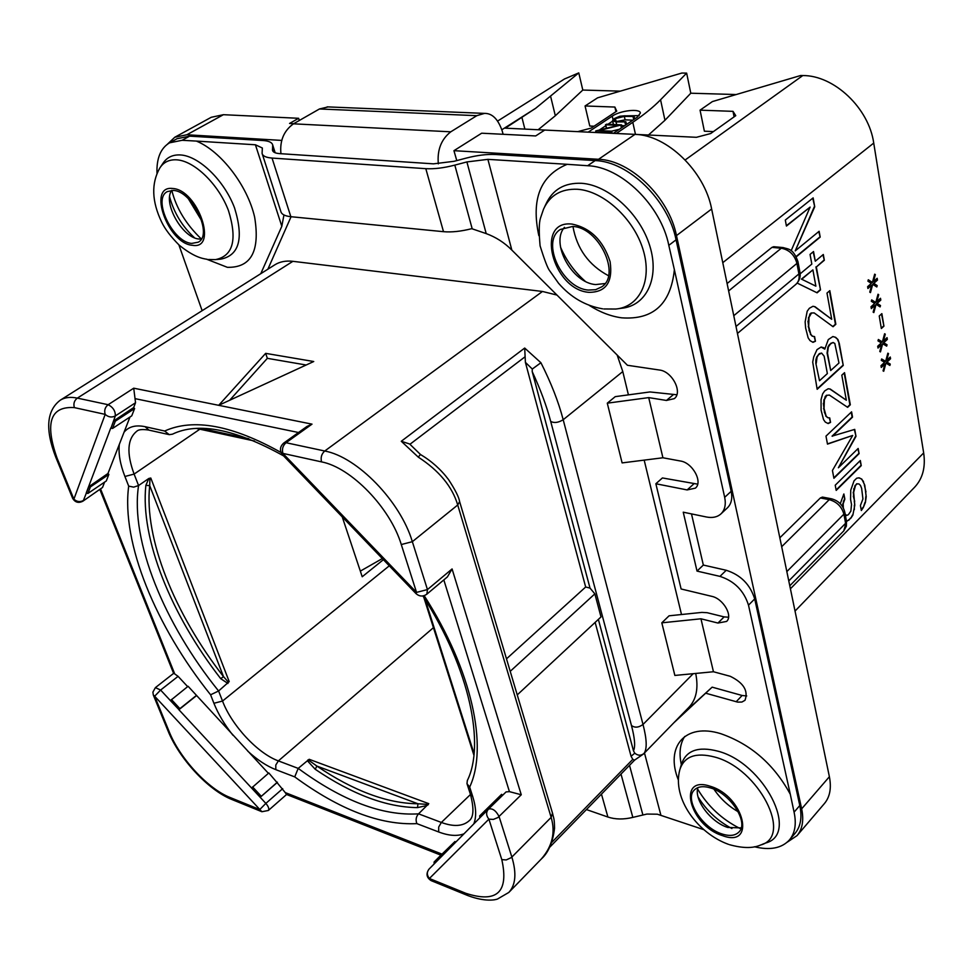<?xml version="1.0" encoding="UTF-8"?>
<svg xmlns="http://www.w3.org/2000/svg" width="973" height="973" viewBox="0 0 973 973"><rect width="100%" height="100%" fill="white"/><g stroke="black" fill="none" stroke-linecap="round" stroke-linejoin="round"><path stroke-width="1.46" d="M453.941 150.681L481.671 133.204L535.685 135.94L544.722 130.066L634.968 134.383C667.004 134.919 704.647 171.309 711.64 209L676.478 235.6C668.974 197.434 630.686 160.204 598.541 159.292L453.941 150.681L456.775 160.594M676.478 235.6L801.655 808.855C803.99 820.178 802.457 829.093 797.069 835.6L787.206 842.204M174.799 137.242L211.25 117.283L223.413 114.692L186.865 134.761L174.799 137.242L167.514 144.113M186.865 134.761L281.902 140.428M608.49 275.724C588.726 265.142 576.88 248.723 572.951 226.478M738.179 811.737C728.363 806.094 720.3 798.59 713.975 789.225M201.764 220.859L188.348 198.735M695.719 673.45C698.59 688.118 696.364 699.368 689.03 707.176L644.029 753.418C641.061 755.863 637.984 755.79 634.785 753.187L633.472 750.828L598.371 619.387M681.501 614.522L644.187 460.132M628.412 394.868L622.781 371.564L617.162 355.048M426.855 594.162L447.41 576.904L452.08 568.95L427.451 589.577L426.855 594.162C423.097 596.79 419.485 596.619 416.018 593.627L416.541 592.387L401.277 544.539C390.295 507.87 351.107 467.454 321.54 461.883L282.875 453.394L416.541 592.387L427.451 589.577L412.345 541.681C400.426 501.35 357.237 456.909 324.751 451.01L542.472 291.462L556.957 295.062M542.472 291.462L292.885 261.323C285.867 260.521 279.859 261.676 274.873 264.79L60.314 400.158C46.558 410.557 45.038 429.555 55.765 457.164L57.079 458.161L73.887 499.173C76.891 501.837 80.066 502.275 83.41 500.475L88.859 486.695L90.404 486.914L108.854 474.435L107.967 473.486L129.981 417.003M267.867 269.205L291.073 216.724M206.702 259.244L227.366 267.32C251.095 267.867 260.192 251.156 254.646 217.174C247.531 185.758 221.066 151.156 196.4 141.085L182.085 140.294L169.557 142.824L177.025 138.725L189.613 136.159L262.917 140.513C268.816 140.903 272.075 142.411 272.708 145.038L275.177 152.773M272.708 145.038L272.501 150.268C272.939 152.177 275.335 153.296 279.689 153.625L433.471 163.841L454.111 161.299L466.128 158.125C477.098 155.279 486.865 154.075 495.415 154.5L595.16 160.581C628.57 161.482 668.342 200.17 676.065 239.832L731.173 491.304C732.596 498.456 731.343 503.965 727.427 507.833L720.969 513.878C724.885 510.01 726.126 504.488 724.678 497.337L731.173 491.304M607.286 403.175L648.711 397.604L662.917 457.772L622.112 462.905L607.286 403.175L615.252 396.643L649.952 391.949L676.831 394.77M728.558 617.223L724.119 616.894L717.952 623.048L726.6 621.431C733.204 615.775 723.048 598.541 711.762 596.34L681.112 588.981L655.863 483.751L662.431 477.95L697.677 484.153M724.119 616.894L707.14 612.698L701.849 612.406L669.071 615.812L661.81 622.829L700.949 618.792L717.952 623.048M673.803 722.83L712.151 687.157L742.119 695.488L746.729 695.95M712.151 687.157L679.726 716.748M684.7 736.476C679.884 744.029 678.813 753.649 681.501 765.325M691.487 513.89L703.333 565.058L726.247 570.275C740.672 574.921 750.159 584.469 754.707 598.918L799.794 805.535C802.263 817.332 800.682 826.612 795.038 833.387L789.419 839.967C795.038 833.204 796.595 823.936 794.077 812.151L790.283 794.236C774.07 764.425 750.937 744.248 720.871 733.715C684.992 722.477 664.875 746.741 678.376 780.018M280.942 153.71C279.665 140.757 283.836 130.796 293.457 123.826L319.472 108.964L328.144 106.908M223.413 114.692L298.626 118.292L289.565 123.462L293.724 123.668M711.64 209L829.385 776.722C831.574 787.972 829.945 796.887 824.484 803.467L797.069 835.6M503.114 134.286L502.263 131.136C498.14 119.144 492.216 113.221 484.505 113.391L476.806 115.678L450.779 131.817C441.219 139.334 437.072 150.012 438.337 163.865M298.626 118.292L299.307 120.482M727.099 283.532L771.954 247.373L773.717 246.716L783.058 247.556L781.295 248.224C789.334 249.793 794.54 254.853 796.936 263.403L733.776 315.69M734.092 116.857L733.01 111.348L700.061 110.156L712.406 101.569L800.682 75.505L802.786 75.553C834.141 75.298 868.889 108.161 873.73 143.08L923.669 452.931C925.712 467.137 922.72 478.546 914.693 487.145L795.038 611.08M779.835 537.801L820.373 497.957L822.453 497.081L831.319 498.76L829.251 499.648C836.877 501.813 841.754 506.641 843.895 514.145L786.841 571.601M843.311 507.87L843.177 503.783L844.844 499.088L843.883 493.968L840.271 503.698M846.534 521.564L850.901 518.135L852.859 515.143L854.78 505.206L853.662 492.302L855.522 485.405L857.104 483.836L858.989 483.958L860.497 485.454L861.628 488.324L862.942 498.967L860.424 505.498L861.336 510.521L863.27 507.578L865.411 502.421L866.213 496.656L864.766 485.186L861.823 479.13L859.11 477.816L856.702 478.205L854.063 480.82L850.755 490.161L850.572 499.404L851.521 504.488L850.864 511.153L848.371 514.681L846.619 515.447L845.136 514.024M860.327 460.509L835.223 485.211L836.196 490.392L861.251 465.641L860.327 460.509M832.487 436.22L852.53 417.125L851.582 411.847L825.98 436.135L827.488 444.114L852.701 435.442L832.438 470.458L833.91 478.29L859.098 453.637L858.162 448.468L838.373 467.77L855.985 436.354L854.732 429.385L832.061 436.147L852.117 417.064L851.241 412.187M847.629 407.334L850.317 404.792L844.54 372.659L841.815 375.164L846.34 400.231L830.2 389.03L828.205 388.75L824.69 390.915L822.635 393.883L821.066 399.575L821.09 410.168L823.511 419.545L825.299 422.087L828.181 423.571L830.553 422.379L829.726 417.916L827.731 417.685L826.126 416.043L824.046 408.478L824.374 399.708L826.819 395.318L829.373 395.074L847.629 407.334M824.812 349.137L823.9 347.787L821.139 347.02L817.004 349.623L813.72 356.884L812.71 362.114L817.162 389.297L843.25 365.434L839.322 343.603L837.948 339.516L835.625 337.327L832.9 336.536L828.278 339.589L824.812 349.137L821.03 347.057M833.07 326.733L835.843 324.277L829.811 290.659L826.989 293.08L831.733 319.314L815.009 306.702L812.942 306.288L809.317 308.307L807.189 311.251L805.133 321.844L805.632 328.023L808.149 337.874L810.01 340.611L812.99 342.338L815.447 341.255L814.583 336.585L812.516 336.22L810.85 334.408L808.685 326.454L809.001 317.393L811.518 313.002L814.17 312.917L833.07 326.733M797.179 283.082L817.101 292.824L820.519 289.893L816.347 266.967L824.338 260.253L823.304 254.488L815.289 261.202L813.525 251.533L810.059 254.415L811.823 264.084L800.134 273.863M796.267 256.811L820.19 237.108L819.132 231.282L795.221 250.888L814.729 206.787L813.136 197.884L785.308 220.056L786.427 226.052L810.12 207.091L791.134 250.766M880.991 365.702L881.283 367.453L884.907 364.06L883.058 370.871L883.727 371.26L885.929 363.099L889.894 365.447L890.259 364.097L886.962 362.126L890.55 358.757L890.259 357.018L886.671 360.375L888.507 353.588L887.85 353.187L885.637 361.348L881.647 358.964L881.283 360.338L884.603 362.309L880.991 365.702M877.695 346.266L877.999 348.042L881.647 344.673L879.787 351.508L880.456 351.91L882.681 343.712L886.671 346.145L887.035 344.783L883.715 342.764L887.34 339.419L887.048 337.643L883.423 340.988L885.272 334.165L884.603 333.751L882.389 341.949L878.364 339.492L877.987 340.854L881.343 342.897L877.695 346.266M881.854 313.634L879.239 315.994L881.343 328.533L883.934 326.162L881.854 313.634M871.017 306.763L871.322 308.575L875.019 305.267L873.146 312.151L873.827 312.576L876.077 304.318L880.127 306.909L880.504 305.534L877.123 303.369L880.796 300.085L880.504 298.285L876.831 301.569L878.692 294.685L878.023 294.247L875.773 302.506L871.686 299.891L871.309 301.265L874.715 303.454L871.017 306.763M867.612 286.682L867.928 288.507L871.65 285.223L869.765 292.143L870.458 292.593L872.72 284.298L876.807 286.974L877.184 285.588L873.778 283.362L877.476 280.102L877.172 278.278L873.474 281.525L875.359 274.617L874.678 274.167L872.416 282.462L868.293 279.762L867.904 281.148L871.346 283.398L867.612 286.682M733.01 111.348L735.758 115.665L710.679 133.544L696.413 137.302L616.286 133.471L632.791 122.306C644.138 114.607 653.394 107.103 660.558 99.781L686.646 73.133L681.878 73.036L597.58 97.835L585.065 105.972L614.875 107.054L616.736 111.141L591.268 128.059L577.743 131.635L505.315 128.168L535.636 108.307L578.777 72.89L582.803 90.051L620.3 91.146M497.617 121.066L564.51 78.971L578.777 72.89M550.609 96.327L555.328 115.751L538.178 129.737M555.328 115.751L582.803 90.051M585.065 105.972L589.772 126.028L594.041 126.21M686.646 73.133L690.794 93.213L736.196 94.539M613.331 133.35L637.315 117.149L640.38 113.063C640.368 108.234 620.19 110.472 612.236 116.14L588.191 132.146M615.933 111.676L614.875 107.054M660.558 99.781L664.96 120.275L690.794 93.213M664.96 120.275L648.468 135.016M700.061 110.156L704.379 131.197L713.416 131.598M612.601 121.163L608.003 124.24M605.765 125.736L599.429 129.968M639.176 115.629L626.089 115.836M621.698 125.626L624.581 125.748M617.369 121.37L625.104 119.837L632.851 120.166M626.503 124.447L625.761 121.722L617.198 121.357L613.89 120.348L615.386 118.633L624.325 116.395L633.849 116.48L624.885 115.787L619.789 116.249L614.389 118.536L612.504 120.713L613.416 124.471M611.543 131.173L619.375 129.263M606.495 127.925L605.765 124.787L618.39 125.347L595.756 130.929L610.667 131.793L611.494 131.173L598.954 130.589L621.528 124.885L606.593 124.179L605.765 124.787M612.504 120.713L616.055 121.953L625.919 121.868M626.308 124.58L625.736 122.075M621.954 127.512L621.394 125.031M621.419 127.889L620.81 125.249M281.051 452.494C232.304 425.189 193.505 418.025 164.656 431.027L169.253 434.651L172.403 434.201C198.103 421.747 235.162 428.984 283.593 455.887M148.455 430.017C142.277 429.129 138.397 429.531 136.792 431.234C127.317 438.884 126.417 453.163 134.104 474.082L138.567 485.539L148.845 478.461L150.791 478.035L229.202 681.611L218.597 690.988L222.525 701.059L389.285 565.812M342.241 516.882L362.211 576.746L383.386 559.682M227.937 683.472L220.737 678.68C171.187 615.021 140.161 538.787 145.853 485.393L148.845 478.461M229.202 681.611L227.791 681.501L223.486 676.6L220.737 678.68M145.853 485.393L149.696 485.612L149.903 479.519L150.791 478.035M138.567 485.539L133.69 487.132L128.691 486.123C121.138 542.739 155.777 626.369 210.594 694.795L218.597 690.988C164.23 623.705 130.127 540.818 138.567 485.539M268.402 773.328L188.093 686.281L170.397 700.584L160.618 690.052L178.083 676.344L187.655 686.622M210.594 694.795L213.914 703.272L222.525 701.059C231.72 725.481 257.772 753.467 278.375 760.898L298.2 768.39L309.159 759.293L428.777 803.662L418.56 813.842L441.353 822.453L470.482 794.503C474.119 808.551 473.693 817.271 469.217 820.713C462.917 826.369 453.637 826.953 441.353 822.453L438.714 827.001L438.665 831.964C448.748 835.783 457.188 836.403 463.975 833.825M309.159 759.293L309.45 760.728L316.882 766.079L315.228 769.278L307.93 761.348L307.796 760.022M426.697 805.559L417.514 807.614L417.964 803.771L426.77 804.33L426.697 805.559L428.169 804.756M428.777 803.662L426.77 804.33M298.2 768.39L294.734 776.892C339.601 809.791 380.309 825.372 416.882 823.632C415.483 819.947 416.03 816.688 418.56 813.842C382.632 816.092 342.52 800.937 298.2 768.39M422.902 595.95C470.494 669.996 484.955 745.075 467.32 780.565L466.991 783.679L469.679 787.072C488.361 747.118 472.233 670.652 424.167 595.646M112.576 428.436L110.958 428.205L113.707 420.932L115.325 421.175L112.576 428.436L131.756 415.836L134.602 408.551L133.654 407.565L135.539 402.737L133.727 388.191L218.682 405.315L313.732 361.518L265.653 353.357L218.682 405.315L312.017 424.143L306.982 426.442L283.715 443.08C279.81 446.656 279.433 450.572 282.571 454.829M509.426 791.645L521.26 794.759L497.908 817.551L493.347 819.412L488.896 819.157L429.397 878.497L465.812 893.299C496.972 903.406 508.976 892.18 501.813 859.633L488.896 819.157C486.074 815.617 485.904 812.297 488.361 809.195L506.082 791.913L509.426 791.645L443.822 579.908M502.579 795.33L501.618 794.321L479.665 815.909L479.932 817.709L485.041 812.552L479.738 817.49M455.644 842.241L454.963 841.523L438.653 857.42L434.092 862.042L434.14 863.562L438.896 859.159L434.14 863.562M286.585 794.479L268.353 810.473L261.883 811.725L154.646 696.206L169.253 731.842C179.762 758.259 208.015 788.884 229.969 797.446L259.755 809.548L265.848 803.394L260.192 797.288L277.074 782.633L285.247 792.594L442.022 854.136M277.074 782.633L268.828 772.963L251.569 788.008L178.886 709.718L196.242 695.841M100.633 489.127L174.714 673.9L178.083 676.344M102.506 487.497L82.863 501.204L102.506 487.497L104.598 482.134M90.404 486.914L87.935 493.42L106.3 480.966L108.854 474.435M196.534 695.342L179.896 708.636L171.418 699.502M179.896 708.636L178.935 709.621L170.457 700.487M170.397 700.584L178.935 709.621M155.388 687.631L152.907 692.119L153.296 694.953L154.646 696.206L160.618 690.052L155.388 687.631L173.62 673.377L174.714 673.9M277.402 782.17L260.192 797.288L251.569 788.008M260.253 797.203L251.63 787.911M261.226 796.218L252.603 786.926M440.951 855.182L286.451 794.43L285.247 792.594M438.653 857.42L438.701 858.952M467.49 895.428L431.465 880.76L429.397 878.497C426.806 875.189 426.685 872.051 429.057 869.084L434.335 863.769M465.812 893.299L467.855 895.574C485.418 902.226 495.719 899.83 497.544 899.003L508.806 892.448C515.69 885.016 516.712 873.231 511.871 857.091L499.088 816.578C495.902 810.497 492.362 808.004 488.458 809.11L429.057 869.084C425.809 873.681 426.478 877.524 431.088 880.601M484.773 810.74L484.846 812.333M312.017 424.143L286.05 442.727C282.863 445.525 281.805 449.076 282.875 453.394L282.681 454.938L415.97 593.566M265.653 353.357L267.344 358.332L306.154 365.009M229.664 400.256L267.344 358.332M113.707 420.932L133.654 407.565M134.602 408.551L115.325 421.175M55.85 457.371L72.574 498.14L73.887 499.173L105.181 414.376C108.404 417.222 111.798 417.733 115.337 415.921L110.958 428.205M88.859 486.695L107.967 473.486M87.935 493.42L86.402 493.214M60.314 400.158C64.79 397.373 70.457 396.692 77.329 398.115C74.216 400.548 73.23 403.722 74.386 407.614L105.181 414.376C104.038 410.411 105.035 407.188 108.149 404.707L77.329 398.115L292.885 261.323M110.776 427.998L86.22 493.019M703.844 829.677L657.371 814.206L646.911 814.06L632.827 817.393C623.632 819.607 615.325 819.485 607.894 817.028L586.427 809.56M706.155 693.335L737.704 702.117L741.9 702.044L745.002 700.292C748.492 690.842 743.591 682.851 730.273 676.308L713.452 671.747L700.949 618.792M661.81 622.829L674.861 675.444L713.452 671.747M655.863 483.751L687.145 489.93L695.367 488.154C703.175 482.097 692.557 462.674 680.468 461.02L662.917 457.772M648.711 397.604L666.456 400.45L674.289 398.638C682.997 392.338 672.088 371.248 659.414 370.02L627.439 365.276L511.834 250.085C504.488 242.678 495.95 237.181 486.208 233.605L471.735 228.679C460.995 231.392 451.581 232.401 443.506 231.683L290.842 216.699C284.846 216.055 281.513 214.303 280.832 211.445L262.333 154.148M196.4 141.085L255.425 144.782L262.345 148.005L262.09 153.381C262.698 156.033 266.018 157.59 272.039 158.064L425.809 168.67C434.067 169.156 443.749 167.976 454.817 165.118L466.894 161.932L487.899 159.353L567.162 164.315C540.404 175.408 530.966 199.21 538.847 235.697M589.249 305.376C600.025 312.224 610.849 316.371 621.723 317.83C653.248 320.081 670.798 304.026 674.374 269.667L668.804 245.342C661.02 205.546 621.115 166.663 587.631 165.726L567.162 164.315M260.788 273.668L281.817 226.283L283.946 214.972M202.141 310.679L178.898 244.904M674.374 269.667L724.678 497.337M754.707 598.918L748.505 605.157C743.907 590.672 734.396 581.076 719.959 576.381L697.021 571.09L683.241 512.187L706.434 516.991C712.479 518.171 717.32 517.125 720.969 513.878M748.505 605.157L790.283 794.223M572.708 226.454C598.784 227.281 621.248 274.544 601.764 286.84L595.622 289.699L588.337 290.063C562.309 288.422 540.441 241.754 560.326 229.458L572.708 226.454M605.036 283.544L595.658 284.566C572.136 283.07 550.244 243.25 564.462 227.354M697.021 571.09L703.333 565.058M741.207 827.901L727.78 827.464C710.716 822.258 693.591 799.392 697.945 787.583M710.691 787.984C703.309 785.758 697.823 786.452 694.248 790.064C684.165 799.478 702.263 827.999 721.99 833.958C729.653 836.415 735.357 835.722 739.079 831.879C749.028 822.428 730.395 793.506 710.691 787.984M754.367 846.753C770.032 850.536 781.72 848.274 789.419 839.967M517.247 694.904L600.998 616.943L594.856 593.858L590.015 588.093L532.195 371.552L532.292 369.035L540.915 362.734C551.095 382.851 558.514 401.849 563.197 419.728L643.007 724.459C646.863 739.273 647.203 748.918 644.029 753.418M532.195 371.552C540.477 389.48 546.644 406.094 550.694 421.394L631.453 725.493C634.822 738.227 635.503 746.68 633.472 750.828M643.469 754.002L634.53 760.168L632.791 759.354L631.063 756.264L595.148 622.392M541.499 858.794L541.316 859.001C552.336 846.376 555.607 832.499 551.144 817.381L457.724 504.987C452.275 486.634 439.115 470.664 418.244 457.103L401.277 441.268L524.69 348.054L540.915 362.734M401.277 544.539L412.345 541.681L457.724 504.987L459.609 501.594C459.001 497.312 455.315 489.978 448.529 479.567C440.854 469.4 431.501 461.044 420.47 454.5L418.244 457.103M420.482 454.5L410.047 444.381M409.572 443.968L401.277 441.268M590.015 588.093L585.661 587.011L525.396 362.345L524.69 348.054M585.661 587.011L506.495 658.843M510.217 671.334L594.856 593.858M201.277 239.078L199.112 239.017C182.571 238.19 162.503 202.834 171.686 190.392M191.79 243.396L198.188 242.204C213.428 235.089 192.338 190.83 173.267 190.428L167.392 191.572C152.007 198.833 172.768 242.447 191.79 243.396M169.557 142.824C160.654 148.164 156.458 158.331 156.981 173.328M382.328 558.575L360.338 571.115M844.844 499.088L843.579 494.491M843.932 501.01L844.418 499.015M843.177 503.783L843.506 500.925M843.117 506.872L842.764 503.71M846.619 515.447L845.209 514.413M861.823 479.13L858.916 477.84M863.489 481.477L861.409 479.057M864.766 485.186L863.063 481.404M865.982 491.924L864.352 485.113M866.213 496.656L865.569 491.851M865.411 502.421L865.8 496.583M863.27 507.578L864.997 502.348M861.239 509.974L862.856 507.492M858.989 483.958L857.104 483.836M855.522 485.405L856.69 483.763M854.245 488.689L855.109 485.332M853.662 492.302L853.832 488.616M853.747 496.218L853.236 492.216M854.683 501.302L853.333 496.145M854.78 505.206L854.27 501.217M854.343 509.645L854.367 505.133M852.859 515.143L853.929 509.572M850.901 518.135L852.445 515.07M848.784 520.275L850.487 518.05M846.486 521.273L848.371 520.19M861.251 465.641L859.986 460.849M836.111 489.978L860.837 465.568M855.985 436.354L854.355 429.507M838.373 467.77L855.571 436.281M859.098 453.637L857.821 448.808M833.837 477.877L858.685 453.564M852.701 435.442L827.439 443.919M847.337 407.14L849.891 404.732L844.187 372.987M829.373 395.074L826.819 395.318M825.712 396.352L826.393 395.257M824.374 399.708L825.286 396.291M823.766 403.442L823.949 399.635M824.046 408.478L823.34 403.381M824.727 412.078L823.62 408.405M826.126 416.043L824.301 412.005M827.731 417.685L825.7 415.97M830.553 422.379L829.3 417.867M827.901 423.425L830.127 422.318M846.34 400.231L829.787 388.969M835.625 337.327L832.791 336.573M837.948 339.516L835.199 337.266M839.322 343.603L837.522 339.455M843.25 365.434L838.896 343.542M817.089 388.908L842.825 365.386M819.509 380.735L815.812 363.209L815.861 359.937L816.651 357.067L819.315 353.613L821.601 353.077L824.143 356.179L827.354 373.583L819.509 380.735L815.812 363.209M830.699 370.543L827.074 353.102L827.901 346.996L829.41 344.576L832.924 342.508L834.798 343.408L838.981 363.002L830.699 370.543L827.5 353.163L828.339 347.045L831.088 343.08M816.25 363.27L817.077 357.127L818.609 354.683L821.601 353.077M831.514 343.141L833.35 342.557M832.803 326.539L835.418 324.228L829.446 290.976M814.17 312.917L811.518 313.002M810.375 313.999L811.093 312.953M809.001 317.393L809.937 313.951M808.381 321.224L808.563 317.344M808.685 326.454L807.943 321.175M809.39 330.212L808.259 326.393M810.85 334.408L808.964 330.163M812.516 336.22L810.412 334.359M814.583 336.585L812.09 336.159M815.447 341.255L814.146 336.524M812.747 342.192L815.021 341.195M815.009 306.702L812.881 306.313M831.733 319.314L814.571 306.653M815.289 261.202L813.148 251.837M824.338 260.253L822.939 254.804M816.347 266.967L823.912 260.205M820.519 289.893L815.909 266.93M816.785 292.678L820.081 289.845M815.873 286.159L801.424 279.093L812.893 269.874L815.873 286.159L801.424 279.093M801.861 279.142L812.893 269.874M820.19 237.108L818.755 231.586M796.121 256.531L819.753 237.071M810.12 207.091L786.366 225.712M814.729 206.787L812.759 198.188M795.221 250.888L814.292 206.75M885.637 361.348L881.599 359.134M888.507 353.588L887.802 353.357M886.671 360.375L888.081 353.527M890.55 358.757L889.906 357.346M886.962 362.126L890.137 358.709M890.259 364.097L886.537 362.078M889.517 365.228L889.833 364.036M885.929 363.099L883.35 371.041M884.907 364.06L881.222 367.064M882.389 341.949L878.315 339.662M885.272 334.165L884.554 333.934M883.423 340.988L884.846 334.116M887.34 339.419L886.683 337.972M883.715 342.764L886.914 339.358M887.035 344.783L883.302 342.703M886.294 345.914L886.622 344.734M882.681 343.712L880.079 351.679M881.647 344.673L877.938 347.653M883.934 326.162L881.489 313.963M881.27 328.156L883.52 326.113M875.773 302.506L871.626 300.085M878.692 294.685L877.962 294.442M876.831 301.569L878.278 294.637M880.796 300.085L880.139 298.602M877.123 303.369L880.383 300.037M880.504 305.534L876.709 303.333M879.762 306.677L880.079 305.498M876.077 304.318L873.45 312.345M875.019 305.267L871.261 308.198M872.416 282.462L868.232 279.956M875.359 274.617L874.618 274.374M873.474 281.525L874.934 274.581M877.476 280.102L876.807 278.594M873.778 283.362L877.05 280.054M877.184 285.588L873.353 283.313M876.442 286.731L876.758 285.551M872.72 284.298L870.081 292.35M871.65 285.223L867.867 288.142M829.385 776.722L801.655 808.855M634.968 134.383L598.541 159.292M450.779 131.817L293.457 123.826M319.472 108.964L476.806 115.678M831.319 498.76C838.446 500.621 842.934 505.06 844.771 512.102L843.895 514.145L845.61 523.292L788.775 580.917M783.058 247.556C788.653 249.368 793.153 248.346 797.945 261.615L796.936 263.403L798.906 273.936L736.002 326.478M799.891 271.99L798.906 273.936C799.636 278.424 798.638 281.89 795.89 284.359L737.449 333.447M873.73 143.08L722.769 262.674M923.669 452.931L790.404 588.787M771.954 247.373L781.295 248.224L728.631 290.939M802.786 75.553L685.187 159.949M501.861 129.75L535.636 108.307M521.966 117.587L524.873 129.105M632.791 122.306L635.478 134.396M612.236 116.14L613.039 119.618M616.663 124.617L616.055 121.953M625.566 125.079L624.946 122.33M613.476 124.483L612.71 121.138M634.542 119.022L633.958 116.407M634.432 119.095L633.849 116.48M633.703 119.582L633.07 116.748M625.104 119.837L624.325 116.395M615.994 121.272L615.386 118.633M596.23 132.523L595.89 131.1M610.995 133.24L610.667 131.793M596.133 132.523L595.792 131.087M611.981 133.277L611.567 131.452M611.835 133.277L611.433 131.537M248.796 438.701L201.204 428.424M164.656 431.027L145.074 426.685C135.733 424.751 128.728 426.588 124.058 432.194M168.706 434.53L148.954 430.127L145.074 426.685M119.338 444.296C118.28 453.454 120.129 464.182 124.909 476.478L128.691 486.123M199.854 429.202L134.104 474.082L124.909 476.478M227.791 681.501L227.427 683.411M223.486 676.6C174.532 613.695 143.955 538.324 149.696 485.612L223.486 676.6M149.903 479.519L148.492 478.911M213.914 703.272C218.207 714.036 224.556 724.69 232.948 735.26M247.738 751.132C257.346 759.913 266.711 766.079 275.821 769.655L294.734 776.892M433.435 627.67L278.375 760.898L275.785 765.046L275.821 769.655M315.228 769.278C352.262 794.467 386.354 807.237 417.514 807.614M309.45 760.728L307.93 761.348M316.882 766.079L417.964 803.771C387.181 803.479 353.491 790.915 316.882 766.079M416.882 823.632L438.665 831.964M473.79 823.912C476.588 816.821 476.211 807.663 472.683 796.425L469.679 787.072M467.149 784.177L470.373 794.163L472.683 796.425M474.07 753.649L425.225 599.66M298.492 432.511L135.162 398.662M479.932 817.709L438.896 859.159M282.705 788.665L265.848 803.394C268.536 806.581 269.375 808.952 268.353 810.473M488.288 809.281L485.041 812.552M488.458 809.11L506.082 791.913M521.26 794.759L452.08 568.95M501.813 859.633L506.228 859.937L511.324 857.602L551.144 817.381L552.506 813.136M321.54 461.883C320.494 457.492 321.564 453.868 324.751 451.01L286.05 442.727L283.715 443.08M135.539 402.737L115.337 415.921C115.446 410.983 113.05 407.237 108.149 404.707L133.727 388.191M169.253 731.842L167.891 730.553L153.393 695.196M229.969 797.446L232.109 799.599L261.506 811.567M74.386 407.614C50.365 406.009 44.6 422.854 57.079 458.161M742.119 695.488L736.16 701.776M693.676 484.019L687.145 489.93M673.231 394.734L666.456 400.45M182.085 140.294L189.613 136.159M587.631 165.726L595.16 160.581M272.756 145.999L274.885 152.664M255.425 144.782L281.817 226.283M607.894 817.028L601.46 794.126M632.827 817.393L621.005 774.07M642.861 814.851L629.519 765.337M660.862 815.106L644.479 752.98M511.834 250.085L487.899 159.353M486.208 233.605L466.894 161.932M472.209 228.85L454.817 165.118M443.506 231.683L425.809 168.67M272.464 149.562L273.06 151.411M290.842 216.699L272.039 158.064M618.512 308.66L621.139 308.307C646.121 306.191 659.852 278.448 649.867 246.133C640.185 213.817 608.49 184.906 581.428 183.289C564.425 182.644 552.591 189.601 545.914 204.135L544.758 206.556M603.832 308.964L615.714 309.037C639.614 307.006 652.652 280.431 643.044 249.502C633.715 218.584 603.394 190.89 577.512 189.273C561.251 188.604 549.927 195.22 543.542 209.122L540.489 218.074C538.981 222.695 538.847 231.951 540.088 245.828C544.454 259.852 547.641 268.159 549.636 270.725L558.538 283.24C570.786 297.373 585.478 305.899 602.615 308.818M588.896 292.338C605.96 292.362 613.026 282.121 610.095 261.603C603.126 240.453 590.477 227.95 572.124 224.094C534.542 219.618 552.64 289.796 588.896 292.338M668.804 245.342L676.065 239.832M726.247 570.275L719.959 576.381M794.077 812.151L799.794 805.535M698.079 796.948C706.483 810.545 717.77 821.066 731.927 828.534M710.266 786.281C676.393 774.63 689.553 825.663 722.392 835.6C756.532 848.553 744.296 796.169 710.266 786.281M729.458 844.673C742.618 848.334 753.017 848.444 760.643 845.002C793.409 836.464 758.721 768.585 714.936 757.103C695.89 752.093 684.189 756.289 679.835 769.692C671.881 798.906 698.273 833.606 728.509 844.357M762.017 844.455L765.702 842.995C800.037 834.068 763.866 763.075 718.062 751.217C698.164 746.036 685.929 750.463 681.38 764.498L680.249 768.281M550.694 421.394C554.136 423.255 558.307 422.708 563.197 419.728L622.781 371.564M631.453 725.493C634.797 727.974 638.653 727.634 643.007 724.459L693.214 673.681M634.785 753.187L631.063 756.264M508.806 892.448L541.316 859.001M540.793 859.56L541.426 858.891C548.419 852.567 552.798 842.375 554.537 828.327C554.391 817.916 553.746 818.974 552.615 813.525L459.511 501.265M525.396 362.345L532.292 369.035M409.937 444.284L524.946 356.872M632.791 759.354L551.727 842.448M169.63 196.96C174.033 212.905 182.316 226.502 194.454 237.753M192.447 245.293C218.524 250.037 197.847 189.528 172.574 188.482C146.972 185.198 167.952 243.809 192.447 245.293M208.502 259.487L215.471 259.621C233.143 256.021 237.473 239.686 228.485 210.618C218.682 184.469 194.564 160.898 176.745 159.827C169.229 159.402 163.586 162.126 159.815 168.013C151.143 183.35 151.752 201.35 161.627 222.014C164.972 229.044 170.859 236.804 179.3 245.257C193.968 257.018 201.91 258.477 207.225 259.317M216.784 259.511L220.81 259.146C239.322 255.388 243.907 238.324 234.566 207.967C224.374 180.637 199.161 156.021 180.516 154.95C172.659 154.525 166.76 157.395 162.807 163.561L160.545 166.918M844.771 512.102L846.486 521.248L843.773 530.881L789.784 585.795M820.373 497.957L829.251 499.648L781.684 546.704M327.159 106.872L484.505 113.391M797.945 261.615L799.915 272.148C800.852 276.66 799.514 280.735 795.89 284.359M634.104 116.225L634.7 118.913M625.931 121.807L626.527 124.435M595.671 131.027L596.023 132.523M605.522 124.69L606.325 128.144M621.528 124.885L622.1 127.427M611.713 131.258L612.175 133.289M254.476 441.012L196.728 428.521M473.912 755.206L423.839 597.434M99.903 489.626L173.62 673.389M168.001 730.808C179.202 758.624 208.125 790.04 231.732 799.441M72.659 498.346C75.128 502.421 78.533 503.369 82.863 501.204M697.592 789.018C707.833 806.203 721.905 819.327 739.808 828.376M560.533 247.142C566.201 260.363 574.411 271.722 585.15 281.209M634.566 760.156L549.502 847.459M171.82 190.392C176.235 208.186 186.074 224.374 201.338 238.969M846.486 521.248L846.364 526.198L843.773 530.881"/></g></svg>
